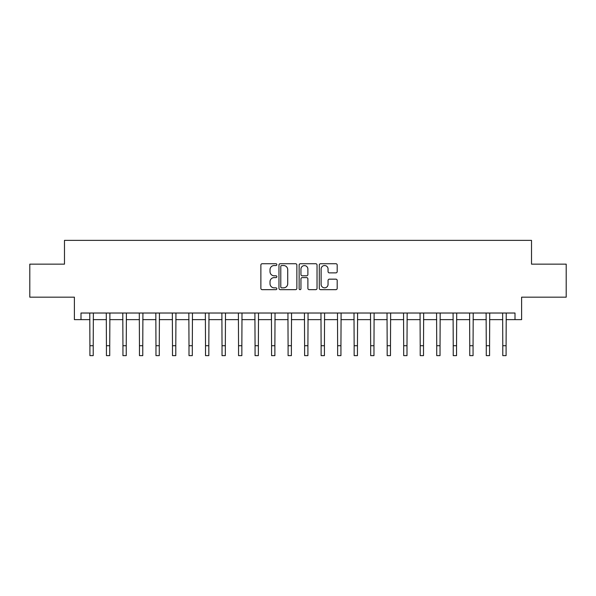 <?xml version="1.0" encoding="UTF-8"?>
<svg xmlns="http://www.w3.org/2000/svg" width="596" height="596" viewBox="0 0 596 596"><rect width="100%" height="100%" fill="white"/><g stroke="black" fill="none" stroke-linecap="round" stroke-linejoin="round"><path stroke-width="0.89" d="M276.864 264.639A0.909 0.909 0 0 0 275.955 263.73L262.173 263.73A1.296 1.296 0 0 0 260.877 265.026L260.877 288.367A1.296 1.296 0 0 0 262.173 289.663L275.955 289.663A0.909 0.909 0 0 0 276.864 288.755A0.909 0.909 0 0 0 275.955 287.846L274.167 287.846A4.15 4.15 0 0 1 270.018 283.696L270.018 281.752A4.15 4.15 0 0 1 274.167 277.602L275.955 277.602A0.909 0.909 0 0 0 276.864 276.693A0.909 0.909 0 0 0 275.955 275.792L274.167 275.792A4.15 4.15 0 0 1 270.018 271.642L270.018 269.69A4.15 4.15 0 0 1 274.167 265.54L275.955 265.54A0.909 0.909 0 0 0 276.864 264.639M335.898 272.871A1.296 1.296 0 0 0 337.194 271.575L337.194 265.026A1.296 1.296 0 0 0 335.898 263.73L320.596 263.73A1.296 1.296 0 0 0 319.3 265.026L319.3 288.367A1.296 1.296 0 0 0 320.596 289.663L335.898 289.663A1.296 1.296 0 0 0 337.194 288.367L337.194 280.455A1.296 1.296 0 0 0 335.898 279.159L329.35 279.159A1.296 1.296 0 0 0 328.053 280.455L328.053 284.381A3.472 3.472 0 0 1 324.582 287.846A3.472 3.472 0 0 1 321.117 284.381L321.117 269.012A3.472 3.472 0 0 1 324.582 265.54A3.472 3.472 0 0 1 328.053 269.012L328.053 271.575A1.296 1.296 0 0 0 329.35 272.871L335.898 272.871M80.996 319.635L80.996 313.027L515.004 313.027L515.004 319.635L521.612 319.635L521.612 297.173L566.2 297.173L566.2 264.147L531.52 264.147L531.52 240.367L64.48 240.367L64.48 264.147L29.8 264.147L29.8 297.173L74.388 297.173L74.388 319.635L89.914 319.635M296.868 265.026A1.296 1.296 0 0 0 295.571 263.73L280.269 263.73A1.296 1.296 0 0 0 278.973 265.026L278.973 288.367A1.296 1.296 0 0 0 280.269 289.663L295.571 289.663A1.296 1.296 0 0 0 296.868 288.367L296.868 265.026M300.429 263.73L315.731 263.73A1.296 1.296 0 0 1 317.027 265.026L317.027 288.367A1.296 1.296 0 0 1 315.731 289.663L309.182 289.663A1.296 1.296 0 0 1 307.886 288.367L307.886 278.898A1.296 1.296 0 0 0 306.59 277.602L302.246 277.602A1.296 1.296 0 0 0 300.95 278.898L300.95 288.755A0.909 0.909 0 0 1 300.041 289.663A0.909 0.909 0 0 1 299.132 288.755L299.132 265.026A1.296 1.296 0 0 1 300.429 263.73M93.214 319.635L106.431 319.635M109.731 319.635L122.94 319.635M126.248 319.635L139.457 319.635M142.764 319.635L155.973 319.635M159.274 319.635L172.49 319.635M175.79 319.635L188.999 319.635M192.307 319.635L205.516 319.635M208.823 319.635L222.032 319.635M225.333 319.635L238.549 319.635M241.849 319.635L255.058 319.635M258.366 319.635L271.575 319.635M274.883 319.635L288.091 319.635M291.392 319.635L304.608 319.635M307.909 319.635L321.117 319.635M324.425 319.635L337.634 319.635M340.942 319.635L354.151 319.635M357.451 319.635L370.667 319.635M373.968 319.635L387.177 319.635M390.484 319.635L403.693 319.635M407.001 319.635L420.21 319.635M423.51 319.635L436.726 319.635M440.027 319.635L453.236 319.635M456.543 319.635L469.752 319.635M473.06 319.635L486.269 319.635M489.569 319.635L502.786 319.635M506.086 319.635L515.004 319.635M281.692 265.54A0.909 0.909 0 0 0 280.783 266.449L280.783 286.944A0.909 0.909 0 0 0 281.692 287.846L283.569 287.846A4.15 4.15 0 0 0 287.719 283.696L287.719 269.69A4.15 4.15 0 0 0 283.569 265.54L281.692 265.54M307.886 269.079A3.472 3.472 0 0 0 304.422 265.607A3.472 3.472 0 0 0 300.95 269.079L300.95 274.488A1.296 1.296 0 0 0 302.246 275.792L306.59 275.792A1.296 1.296 0 0 0 307.886 274.488L307.886 269.079M89.758 313.027L89.914 345.725L93.214 345.725L93.371 313.027M89.914 345.725L89.914 355.633L93.214 355.633L93.214 345.725M106.274 313.027L106.431 345.725L109.731 345.725L109.888 313.027M106.431 345.725L106.431 355.633L109.731 355.633L109.731 345.725M122.783 313.027L122.94 345.725L126.248 345.725L126.404 313.027M122.94 345.725L122.94 355.633L126.248 355.633L126.248 345.725M139.3 313.027L139.457 345.725L142.764 345.725L142.921 313.027M139.457 345.725L139.457 355.633L142.764 355.633L142.764 345.725M155.817 313.027L155.973 345.725L159.274 345.725L159.43 313.027M155.973 345.725L155.973 355.633L159.274 355.633L159.274 345.725M172.333 313.027L172.49 345.725L175.79 345.725L175.947 313.027M172.49 345.725L172.49 355.633L175.79 355.633L175.79 345.725M188.843 313.027L188.999 345.725L192.307 345.725L192.463 313.027M188.999 345.725L188.999 355.633L192.307 355.633L192.307 345.725M205.359 313.027L205.516 345.725L208.823 345.725L208.98 313.027M205.516 345.725L205.516 355.633L208.823 355.633L208.823 345.725M221.876 313.027L222.032 345.725L225.333 345.725L225.489 313.027M222.032 345.725L222.032 355.633L225.333 355.633L225.333 345.725M238.393 313.027L238.549 345.725L241.849 345.725L242.006 313.027M238.549 345.725L238.549 355.633L241.849 355.633L241.849 345.725M254.902 313.027L255.058 345.725L258.366 345.725L258.522 313.027M255.058 345.725L255.058 355.633L258.366 355.633L258.366 345.725M271.418 313.027L271.575 345.725L274.883 345.725L275.039 313.027M271.575 345.725L271.575 355.633L274.883 355.633L274.883 345.725M287.935 313.027L288.091 345.725L291.392 345.725L291.548 313.027M288.091 345.725L288.091 355.633L291.392 355.633L291.392 345.725M304.452 313.027L304.608 345.725L307.909 345.725L308.065 313.027M304.608 345.725L304.608 355.633L307.909 355.633L307.909 345.725M320.961 313.027L321.117 345.725L324.425 345.725L324.582 313.027M321.117 345.725L321.117 355.633L324.425 355.633L324.425 345.725M337.478 313.027L337.634 345.725L340.942 345.725L341.098 313.027M337.634 345.725L337.634 355.633L340.942 355.633L340.942 345.725M353.994 313.027L354.151 345.725L357.451 345.725L357.607 313.027M354.151 345.725L354.151 355.633L357.451 355.633L357.451 345.725M370.511 313.027L370.667 345.725L373.968 345.725L374.124 313.027M370.667 345.725L370.667 355.633L373.968 355.633L373.968 345.725M387.02 313.027L387.177 345.725L390.484 345.725L390.641 313.027M387.177 345.725L387.177 355.633L390.484 355.633L390.484 345.725M403.537 313.027L403.693 345.725L407.001 345.725L407.157 313.027M403.693 345.725L403.693 355.633L407.001 355.633L407.001 345.725M420.053 313.027L420.21 345.725L423.51 345.725L423.667 313.027M420.21 345.725L420.21 355.633L423.51 355.633L423.51 345.725M436.57 313.027L436.726 345.725L440.027 345.725L440.183 313.027M436.726 345.725L436.726 355.633L440.027 355.633L440.027 345.725M453.079 313.027L453.236 345.725L456.543 345.725L456.7 313.027M453.236 345.725L453.236 355.633L456.543 355.633L456.543 345.725M469.596 313.027L469.752 345.725L473.06 345.725L473.217 313.027M469.752 345.725L469.752 355.633L473.06 355.633L473.06 345.725M486.113 313.027L486.269 345.725L489.569 345.725L489.726 313.027M486.269 345.725L486.269 355.633L489.569 355.633L489.569 345.725M502.629 313.027L502.786 345.725L506.086 345.725L506.242 313.027M502.786 345.725L502.786 355.633L506.086 355.633L506.086 345.725"/></g></svg>
